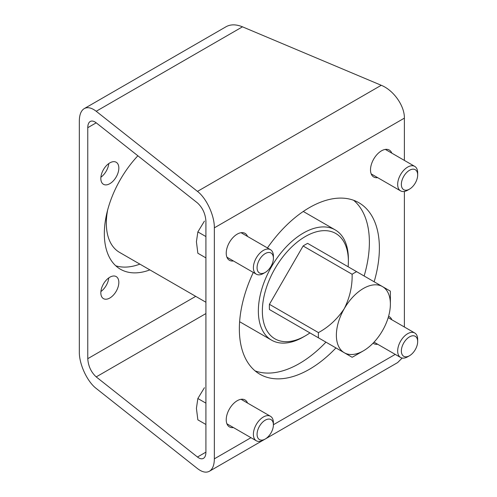 <?xml version="1.0" encoding="UTF-8"?>
<svg xmlns="http://www.w3.org/2000/svg" width="497" height="497" viewBox="0 0 497 497"><rect width="100%" height="100%" fill="white"/><g stroke="black" fill="none" stroke-linecap="round" stroke-linejoin="round"><path stroke-width="0.75" d="M79.327 121.02C79.402 114.739 81.048 110.601 84.273 108.594C87.596 106.818 91.578 107.712 96.207 111.272L197.471 191.395C206.497 198.272 214.542 215.648 214.35 227.843L214.35 458.83C214.275 465.105 212.629 469.243 209.411 471.249C206.081 473.026 202.105 472.131 197.471 468.572L96.207 388.449C87.186 381.572 79.141 364.195 79.327 352L79.327 121.02M404.384 160.407L404.384 118.131C404.645 105.892 393.618 90.237 381.255 85.285L242.48 26.819C236.137 24.254 230.683 24.21 226.129 26.695L84.273 108.594M108.775 277.904A12.729 7.349 -60 0 1 100.897 291.54M108.775 163.569A12.729 7.349 -60 0 1 100.897 177.212M115.764 265.789A77.793 44.916 120 0 0 139.881 264.124M233.397 427.544A15.556 8.983 -60 0 1 229.452 426.898A15.556 8.983 -60 0 1 229.452 408.932A15.556 8.983 -60 0 1 245.009 399.948A15.556 8.983 -60 0 1 247.543 403.048M233.397 260.95A15.556 8.983 -60 0 1 229.452 260.304A15.556 8.983 -60 0 1 229.452 242.337A15.556 8.983 -60 0 1 245.009 233.354A15.556 8.983 -60 0 1 247.543 236.454M377.677 177.653A15.556 8.983 -60 0 1 373.725 177.007A15.556 8.983 -60 0 1 373.725 159.04A15.556 8.983 -60 0 1 389.288 150.057A15.556 8.983 -60 0 1 391.822 153.157M377.677 344.247A15.556 8.983 -60 0 1 373.725 343.601A15.556 8.983 -60 0 1 373.079 343.16M388.579 316.316A15.556 8.983 -60 0 1 389.288 316.651A15.556 8.983 -60 0 1 391.822 319.751M253.296 272.437A99.015 57.167 120 0 0 259.863 374.229A99.015 57.167 120 0 0 309.37 369.321A99.015 57.167 120 0 0 335.947 347.925M374.142 281.774A99.015 57.167 120 0 0 358.877 202.733A99.015 57.167 120 0 0 267.442 247.941M404.384 191.444L404.384 327.007M265.28 438.994L397.612 362.593L402.166 358.057M96.207 122.821L197.471 202.944C202.59 207.69 205.404 213.766 205.913 221.171L205.913 452.152C205.876 455.289 205.05 457.358 203.441 458.364C201.776 459.253 199.788 458.806 197.471 457.023L96.207 376.9C91.088 372.16 88.273 366.084 87.764 358.679L87.764 127.692C87.801 124.554 88.628 122.486 90.237 121.485C91.902 120.597 93.89 121.044 96.207 122.821L87.764 127.692M118.839 282.414A12.729 7.349 -60 0 1 113.279 295.224A12.729 7.349 -60 0 1 103.469 298.635A12.729 7.349 -60 0 1 103.469 283.936A12.729 7.349 -60 0 1 116.199 276.587A12.729 7.349 -60 0 1 118.839 282.414M118.839 168.079A12.729 7.349 -60 0 1 113.279 180.896A12.729 7.349 -60 0 1 103.469 184.306A12.729 7.349 -60 0 1 103.469 169.601A12.729 7.349 -60 0 1 116.199 162.252A12.729 7.349 -60 0 1 118.839 168.079M137.868 155.785A77.793 44.916 120 0 0 120.442 269.237A77.793 44.916 120 0 0 149.883 269.896M255.116 370.899A99.015 57.167 120 0 0 299.368 363.549A99.015 57.167 120 0 0 325.945 342.147M364.139 276.003A99.015 57.167 120 0 0 353.622 200.285M390.381 304.071L390.381 293.677A50.924 29.398 -60 0 0 390.313 291.112L382.473 286.589A38.188 22.048 -60 0 1 390.381 304.071A38.188 22.048 -60 0 1 382.473 330.685A38.188 22.048 -60 0 1 363.382 350.845A38.188 22.048 -60 0 1 344.284 352.733A38.188 22.048 -60 0 1 344.284 308.637C349.807 297.51 352.416 286.055 352.124 274.269A50.924 29.398 -60 0 1 356.629 271.666L307.624 243.375A50.924 29.398 -60 0 0 303.114 245.978L269.43 304.313L318.44 332.605C328.803 326.958 337.413 318.968 344.284 308.637A38.188 22.048 -60 0 1 382.473 286.589L356.629 271.666M363.382 350.845L354.38 356.038A50.924 29.398 -60 0 1 352.124 357.262L318.44 337.817A50.924 29.398 -60 0 1 318.44 332.605M318.44 337.817L269.43 309.519A50.924 29.398 -60 0 1 269.43 304.313M352.124 274.269L303.114 245.978M303.114 328.964L269.43 309.519M309.942 332.909A60.82 35.113 -60 0 1 305.369 335.829A60.82 35.113 -60 0 1 262.36 310.998A60.82 35.113 -60 0 1 305.369 236.51A60.82 35.113 -60 0 1 348.378 261.341A60.82 35.113 -60 0 1 348.13 266.759M305.369 335.829L303.369 336.985A63.653 36.747 -60 0 1 271.542 340.141A63.653 36.747 -60 0 1 261.782 289.136A63.653 36.747 -60 0 1 303.369 233.043A63.653 36.747 -60 0 1 335.195 229.894A63.653 36.747 -60 0 1 348.378 259.03L348.378 261.341M205.913 302.244L119.516 252.364A63.653 36.747 -60 0 1 106.333 223.228A63.653 36.747 -60 0 1 107.65 209.97M106.333 223.228L106.333 220.917A60.82 35.113 -60 0 1 106.793 213.424M273.4 424.879A11.543 6.666 120 0 0 265.236 420.17A11.543 6.666 120 0 0 257.073 434.303A11.543 6.666 120 0 0 265.236 439.019A11.543 6.666 120 0 0 273.4 424.879L273.4 422.754A14.146 8.169 120 0 0 270.467 416.281A14.146 8.169 120 0 0 256.322 424.45A14.146 8.169 120 0 0 256.322 440.783A14.146 8.169 120 0 0 263.398 440.081L265.236 439.019M204.422 387.722L197.856 398.501L196.421 408.341L197.856 419.841L205.913 424.494M197.856 398.501L205.913 403.154M273.4 258.285A11.543 6.666 120 0 0 265.236 253.576A11.543 6.666 120 0 0 257.073 267.709A11.543 6.666 120 0 0 265.236 272.424A11.543 6.666 120 0 0 273.4 258.285L273.4 256.16A14.146 8.169 120 0 0 270.467 249.687A14.146 8.169 120 0 0 256.322 257.85A14.146 8.169 120 0 0 256.322 274.182A14.146 8.169 120 0 0 263.398 273.487L265.236 272.424M204.422 221.128L197.856 231.906L196.421 241.747L197.856 253.24L205.913 257.893M197.856 231.906L205.913 236.56M417.673 174.987A11.543 6.666 120 0 0 409.509 170.278A11.543 6.666 120 0 0 401.352 184.412A11.543 6.666 120 0 0 409.509 189.127A11.543 6.666 120 0 0 417.673 174.987L417.673 172.863A14.146 8.169 120 0 0 414.74 166.389A14.146 8.169 120 0 0 400.601 174.553A14.146 8.169 120 0 0 400.601 190.891A14.146 8.169 120 0 0 407.67 190.189L409.509 189.127M417.673 341.588A11.543 6.666 120 0 0 409.509 336.873A11.543 6.666 120 0 0 401.352 351.006A11.543 6.666 120 0 0 409.509 355.722A11.543 6.666 120 0 0 417.673 341.588L417.673 339.457A14.146 8.169 120 0 0 414.74 332.984A14.146 8.169 120 0 0 400.601 341.153A14.146 8.169 120 0 0 400.601 357.486A14.146 8.169 120 0 0 407.67 356.784L409.509 355.722M242.48 26.819L96.207 111.272M395.239 354.392L273.4 424.736M250.966 437.689L214.35 458.83M404.384 118.131L214.35 227.843M381.255 85.285L197.471 191.395M195.712 296.355L87.764 358.679M205.913 313.564L96.207 376.9M205.913 452.152L197.471 457.023M263.342 440.112L209.411 471.249M335.195 229.894L303.269 211.461M271.542 340.141L239.622 321.708M226.918 423.804L256.322 440.783M241.064 399.302L270.467 416.281M226.918 257.21L256.322 274.182M241.064 232.708L270.467 249.687M371.191 173.913L400.601 190.891M385.337 149.411L414.74 166.389M374.042 342.153L400.601 357.486M388.188 317.651L414.74 332.984"/></g></svg>
